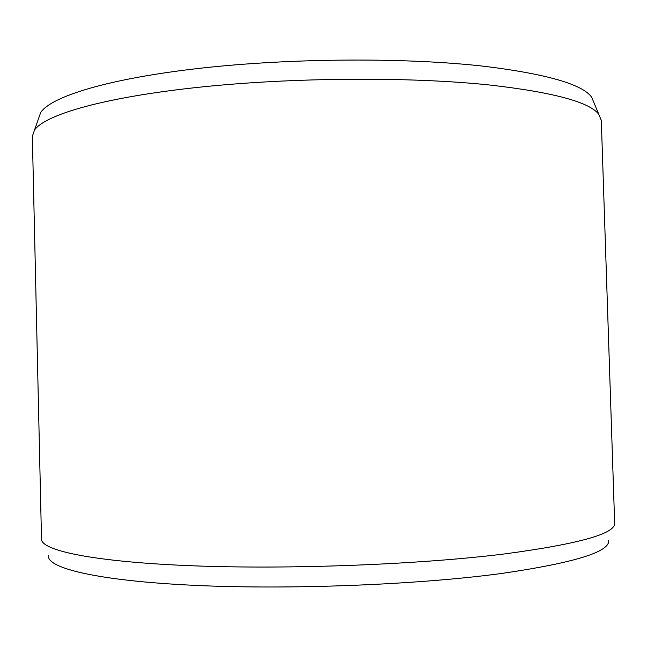 <?xml version="1.0" encoding="UTF-8"?>
<svg xmlns="http://www.w3.org/2000/svg" width="647" height="647" viewBox="0 0 647 647"><rect width="100%" height="100%" fill="white"/><g stroke="black" fill="none" stroke-linecap="round" stroke-linejoin="round"><path stroke-width="0.97" d="M38.448 118.886L40.704 112.481C51.242 96.403 108.898 78.481 200.724 68.194C292.379 57.923 407.966 57.413 485.8 66.463C546.99 74.138 582.268 84.345 591.633 97.099L594.245 103.366M32.35 136.331L34.501 130.096C44.886 114.721 103.682 97.414 198.047 87.345C292.218 77.284 411.257 76.589 491.016 85.153C553.686 92.424 589.619 102.153 598.807 114.333L601.306 120.431L614.65 523.108C615.62 533.621 579.275 543.852 505.614 553.8C420.194 564.556 288.95 569.659 191.294 565.737C93.346 561.831 41.084 550.5 41.505 539.113L32.35 136.331M48.436 555.862C47.207 568.228 97.786 580.715 193.461 585.3C288.845 589.91 417.566 584.839 501.546 573.468C574.69 562.809 610.396 551.721 608.665 540.221M40.704 112.481L34.501 130.096M591.633 97.099L598.807 114.333"/></g></svg>
